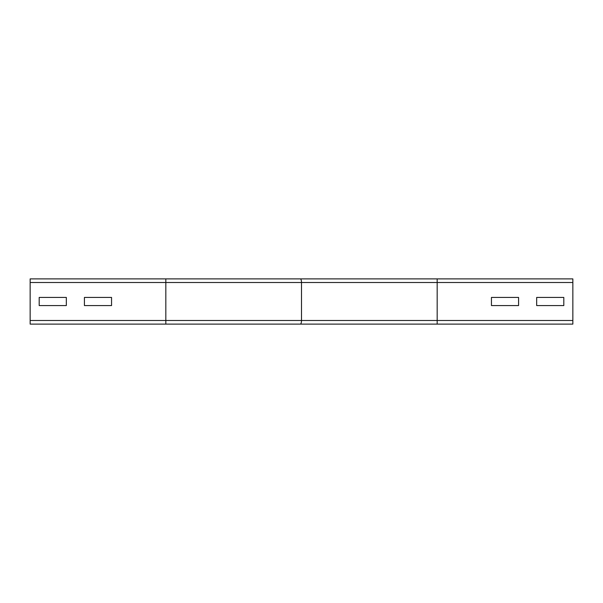 <?xml version="1.0" encoding="UTF-8"?>
<svg xmlns="http://www.w3.org/2000/svg" width="603" height="603" viewBox="0 0 603 603"><rect width="100%" height="100%" fill="white"/><g stroke="black" fill="none" stroke-linecap="round" stroke-linejoin="round"><path stroke-width="0.9" d="M84.42 297.43L111.555 297.43L111.555 305.57L84.42 305.57L84.42 297.43L111.555 297.43L111.555 305.57L84.42 305.57L84.42 297.43M66.33 305.57L39.195 305.57L39.195 297.43L66.33 297.43L66.33 305.57L39.195 305.57L39.195 297.43L66.33 297.43L66.33 305.57M518.58 305.57L491.445 305.57L491.445 297.43L518.58 297.43L518.58 305.57L491.445 305.57L491.445 297.43L518.58 297.43L518.58 305.57M563.805 305.57L536.67 305.57L536.67 297.43L563.805 297.43L563.805 305.57L536.67 305.57L536.67 297.43L563.805 297.43L563.805 305.57M165.825 278.887L30.15 278.887L30.15 324.113L165.825 324.113L165.825 278.887L437.175 278.887L437.175 282.506L301.5 282.506A3.618 1.176 -90 0 0 300.324 278.887M437.175 278.887L572.85 278.887L572.85 324.113L165.825 324.113M300.324 324.113A3.618 1.176 -90 0 0 301.5 320.495L301.5 282.506L30.15 282.506M572.85 282.506L437.175 282.506L437.175 320.495L30.15 320.495M572.85 320.495L437.175 320.495L437.175 324.113"/></g></svg>

